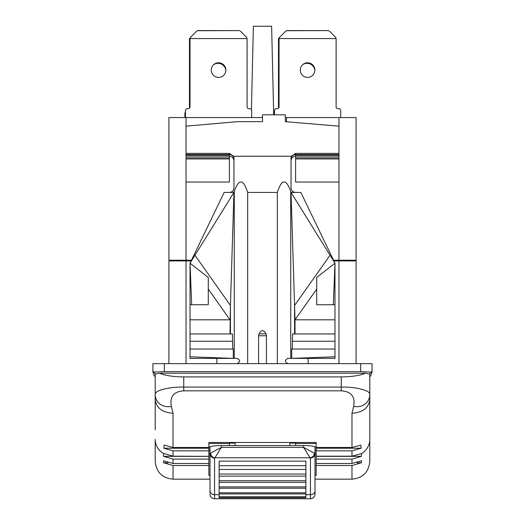 <?xml version="1.0" encoding="UTF-8"?>
<svg xmlns="http://www.w3.org/2000/svg" width="525" height="525" viewBox="0 0 525 525"><rect width="100%" height="100%" fill="white"/><g stroke="black" fill="none" stroke-linecap="round" stroke-linejoin="round"><path stroke-width="0.79" d="M191.454 260.229L168.906 260.229L168.906 117.561L262.5 117.561L262.5 121.669L237.392 121.669L186.027 126.164L186.027 154.54L229.399 154.54C232.221 154.783 233.743 156.332 233.966 159.173M168.906 363.635L168.906 260.912L191.126 260.912M172.22 260.912L172.102 260.229L172.22 260.912M186.027 260.229L186.027 182.031L229.399 182.031L229.399 154.993L186.027 154.993L186.027 154.54M186.027 182.031L186.027 154.993M229.399 156.253C232.227 156.502 233.75 158.051 233.966 160.912M186.027 153.379L229.399 153.379L233.618 156.253L233.966 157.953L233.966 187.865C233.75 190.667 232.227 192.183 229.399 192.432M295.601 192.432C292.773 192.183 291.25 190.667 291.034 187.865L291.034 157.953L291.382 156.253L233.618 156.253M262.5 121.669L262.5 114.818L285.324 114.818L285.324 121.669L338.973 126.164L338.973 153.379L295.601 153.379L295.601 154.54C292.779 154.783 291.257 156.332 291.034 159.173M291.382 156.253L295.601 153.379M229.989 333.959L230.436 305.471L230.436 333.959L190.024 333.959L190.024 358.385L234.268 358.385L234.268 191.441C238.862 178.467 243.324 178.802 247.662 192.432L277.338 192.432C281.676 178.802 286.138 178.467 290.732 191.441L291.034 192.419L300.851 192.432L334.976 263.196L291.034 192.419L294.564 305.471L294.564 333.959L334.976 333.959L334.976 263.196L316.713 277.463L316.713 304.743L333.316 304.743L334.976 263.196M234.268 191.441L233.966 192.419L224.149 192.432L216.845 207.578M194.972 255.229L230.436 305.471L233.966 192.419L190.024 263.196L224.149 192.432M190.024 356.79L233.277 358.385L233.277 349.027L232.785 349.027L232.404 333.959L230.436 333.959M247.662 363.635L247.662 192.432M237.051 363.635C240.43 361.889 240.43 360.137 237.051 358.385L234.268 358.385M277.338 363.635L277.338 192.432M266.418 363.635L266.418 335.757A3.918 3.918 0 0 0 265.932 333.867C263.642 329.569 261.358 329.569 259.068 333.867L265.932 333.867M258.582 363.635L258.582 335.757A3.918 3.918 0 0 1 259.068 333.867M287.949 363.635C284.57 361.883 284.57 360.137 287.949 358.385L291.723 358.385L291.723 349.027L292.215 349.027L292.596 333.959L294.564 333.959M295.601 157.848L338.973 157.848L338.973 182.031L295.601 182.031L295.601 154.993L338.973 154.993L338.973 153.379M338.973 154.54L295.601 154.54M338.973 157.848L338.973 154.993M291.034 160.912C291.25 158.051 292.773 156.502 295.601 156.253M286.466 121.669L286.466 117.561L356.094 117.561L356.094 260.229L333.546 260.229M333.874 260.912L356.094 260.912L356.094 363.635M352.898 260.229L352.78 260.912L352.898 260.229M286.466 117.561L285.324 117.561M152.933 363.635L152.933 371.556L152.933 363.635L372.067 363.635L372.067 371.556L371.562 372.081L360.655 371.628L164.345 371.628L153.438 372.081L152.933 370.492M154.448 376.176L153.215 373.032M372.067 370.492L371.562 372.081L372.067 371.556L372.067 363.635M371.785 373.032L370.466 376.313M229.399 445.561L229.399 443.487L208.858 443.487L208.858 442.483L316.142 442.483L316.142 443.487L295.601 443.487L295.601 445.561M316.142 442.483L316.142 459.099L351.98 459.099L351.98 463.483L361.469 460.747L361.469 462.761L351.98 465.491L351.98 479.167C362.795 478.111 368.734 472.178 369.79 461.357L369.79 439.399A17.804 16.78 180 0 1 361.469 453.6L361.469 456.35L316.142 456.35M315 475.407L316.142 475.407L316.142 459.099M295.601 443.113L289.892 443.113L289.892 442.483L289.892 445.561M229.399 443.113L235.108 443.113L235.108 442.483L235.108 445.561M229.399 442.483L229.399 443.487M295.601 442.483L295.601 443.487M314.711 446.834L316.142 446.834M210 479.167L173.02 479.167L173.02 465.491L208.858 465.491L208.858 475.407L210 475.407M208.858 465.491L208.858 456.35L163.531 456.35L163.531 453.416L173.02 456.179L208.858 456.35M173.02 456.179L173.02 450.837L208.858 450.837L208.858 456.179M208.858 450.837L208.858 448.219L163.813 448.219L164.227 445.095L173.02 447.49L208.858 447.49L208.858 448.219M208.858 442.483L208.858 447.49M155.21 429.758L155.21 374.076L159.593 373.209L365.407 373.209L369.79 374.076L369.79 394.354A15.468 13.479 -144.4 0 1 353.647 406.357L351.98 413.28L351.98 447.49L360.773 445.095L361.187 448.219L351.98 450.837L351.98 456.179L361.469 453.6M159.593 373.209C165.099 375.565 173.152 376.799 183.743 376.904L341.257 376.904C351.848 376.799 359.901 375.565 365.407 373.209M173.02 447.49L173.02 413.28C162.205 412.466 156.266 407.886 155.21 399.545L155.21 394.354C154.593 390.508 169.05 386.767 183.743 387.069L183.743 376.904M155.21 394.354A15.468 13.479 -35.6 0 0 171.353 406.357C169.614 396.637 173.749 391.466 183.743 390.836L341.257 390.836C351.251 391.466 355.386 396.637 353.647 406.357M183.743 390.836L183.743 387.069L341.257 387.069C355.95 386.767 370.407 390.508 369.79 394.354L369.79 439.399M173.02 479.167C162.205 478.111 156.266 472.178 155.21 461.357L155.21 439.399A17.804 16.78 0 0 0 163.531 453.6M316.142 465.491L351.98 465.491M173.02 465.491L163.531 462.761L168 462.761M208.858 463.483L173.02 463.483L163.531 460.747L163.531 462.761M173.02 463.483L173.02 459.099L163.531 456.35M173.02 459.099L208.858 459.099M173.02 450.837L163.813 448.219M316.142 447.49L351.98 447.49M173.02 413.28L171.353 406.357M316.142 450.837L351.98 450.837M361.187 448.219L316.142 448.219M316.142 456.179L351.98 456.179M361.469 456.35L351.98 459.099M316.142 463.483L351.98 463.483M361.469 462.761L357 462.761M208.858 454.04L210 454.04M210 450.109L208.858 450.109M208.858 446.834L210.289 446.834M315 454.04L316.142 454.04M316.142 450.109L315 450.109M303.588 445.561A11.412 1.641 0 0 1 315 447.202L315 494.183C314.731 496.958 313.208 498.481 310.439 498.75L310.439 458.049L310.078 457.767L214.922 457.767L221.412 447.398L221.412 445.561L303.588 445.561L303.588 447.398L315 453.528A4.567 4.522 180 0 1 310.439 458.049M210 493.211L210 447.202A11.412 1.641 0 0 1 221.412 445.561M314.403 453.029A4.567 4.292 110.2 0 1 310.078 457.767L303.588 447.398L221.412 447.398L210.597 453.029A4.567 4.292 69.8 0 0 214.922 457.767L214.561 458.049L214.561 494.668L219.128 494.668M214.561 458.049A4.567 4.522 0 0 1 210 453.528L210.597 453.029M219.128 496.768L219.128 461.14L305.872 461.14L305.872 497.713L219.128 497.713L219.128 496.768L305.872 496.768M219.128 493.927L305.872 493.927M219.128 492.798L305.872 492.798M219.128 488.217L305.872 488.217M219.128 486.898L305.872 486.898M219.128 482.324L305.872 482.324M219.128 480.729L305.872 480.729M219.128 476.149L305.872 476.149M219.128 474.049L305.872 474.049M219.128 469.475L305.872 469.475M219.128 465.714L305.872 465.714M216.845 358.385L216.845 363.635M233.966 187.865A4.567 4.567 0 0 1 233.566 189.735M232.87 190.838A4.567 4.567 0 0 1 229.668 192.426M190.024 304.743L190.024 263.196L191.684 304.743L190.024 304.743L190.024 333.959M190.024 349.027L232.785 349.027M190.024 341.263L232.404 341.263M208.287 289.065L229.989 319.81L190.024 319.81M191.684 304.743L208.287 304.743L208.287 277.463L190.024 263.196M208.287 304.743L208.287 289.236M208.287 282.739L208.287 277.463M308.155 363.635L308.155 358.385M308.155 207.578L300.851 192.432M295.332 192.426A4.567 4.567 0 0 1 292.13 190.838M291.434 189.735A4.567 4.567 0 0 1 291.034 187.865M334.976 356.79L334.976 358.385L291.723 358.385L334.976 356.79L334.976 333.959M292.215 349.027L334.976 349.027M292.596 341.263L334.976 341.263M295.011 333.959L295.011 319.81L334.976 319.81M330.028 255.229L294.564 305.471L295.011 319.81L316.713 289.065M333.316 304.743L334.976 304.743M273.689 114.818L271.628 26.25L253.372 26.25L251.429 109.646M340.686 117.561L340.686 110.526A1.824 1.824 0 0 0 338.855 108.701L337.942 108.701A1.824 1.824 0 0 1 336.118 106.877L336.118 38.574L279.051 38.574L279.051 106.877A1.824 1.824 0 0 1 277.226 108.701L276.308 108.701A1.824 1.824 0 0 0 274.483 110.526L274.483 114.818M300.28 70.081A7.304 7.304 0 0 1 307.584 62.77A7.304 7.304 0 0 1 314.888 70.081A7.304 7.304 0 0 1 307.584 77.385A7.304 7.304 0 0 1 300.28 70.081M336.118 38.574L335.58 37.288L329.418 31.119L328.125 30.588L287.037 30.588L285.751 31.119L279.582 37.288L279.051 38.574L278.48 38.574L279.188 37.872M273.912 114.818L273.912 112.763L274.483 112.763M278.48 108.203L278.48 38.574M302.767 64.588A7.875 7.875 0 0 1 314.869 70.639M286.335 30.726L327.561 30.588M251.659 117.561L251.659 110.526A1.824 1.824 0 0 0 249.828 108.701L248.916 108.701A1.824 1.824 0 0 1 247.091 106.877L247.091 38.574L246.56 37.288L240.391 31.119L239.105 30.588L198.01 30.588L196.724 31.119L190.555 37.288L190.024 38.574L190.024 106.877A1.824 1.824 0 0 1 188.199 108.701L187.287 108.701A1.824 1.824 0 0 0 185.456 110.526L185.456 117.561M247.091 38.574L189.453 38.574L190.162 37.872M211.253 70.081A7.304 7.304 0 0 1 218.558 62.77A7.304 7.304 0 0 1 225.862 70.081A7.304 7.304 0 0 1 218.558 77.385A7.304 7.304 0 0 1 211.253 70.081M184.885 117.561L184.885 112.763L185.456 112.763M189.453 108.203L189.453 38.574M213.741 64.588A7.875 7.875 0 0 1 225.842 70.639M197.308 30.726L238.534 30.588M184.321 260.912L184.275 260.229M186.027 126.164L186.027 117.561M186.027 156.135L229.399 156.135M186.027 157.848L229.399 157.848M186.027 158.924L229.399 158.924M229.399 154.54L229.399 153.379M290.732 358.385L290.732 191.441M338.973 117.561L338.973 126.164M338.973 182.031L338.973 260.229M340.679 260.912L340.725 260.229M164.345 371.628L164.345 363.635M360.655 363.635L360.655 371.628M371.562 372.081L369.574 373.872M155.426 373.872L153.438 372.081M341.257 376.904L341.257 390.836M369.79 394.354L369.79 399.545C368.734 407.886 362.795 412.466 351.98 413.28M315 491.124A4.567 3.544 180 0 1 310.439 494.668L305.872 494.668M210 491.124A4.567 3.544 0 0 0 214.561 494.668L214.561 498.75L310.439 498.75M186.027 260.912L186.027 363.635M338.973 260.912L338.973 363.635M258.582 335.757L266.418 335.757M295.601 158.924L338.973 158.924M295.601 156.135L338.973 156.135M152.946 371.693L153.149 372.724L152.946 371.693M152.933 371.556L152.933 370.506M372.054 371.693L371.851 372.724M372.067 371.556L372.067 370.506M315 479.167L351.98 479.167M214.561 498.75C211.792 498.481 210.269 496.958 210 494.183"/></g></svg>

